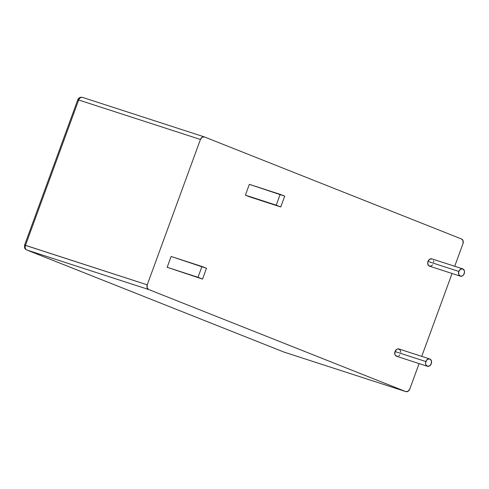 <?xml version="1.0" encoding="UTF-8"?>
<svg xmlns="http://www.w3.org/2000/svg" width="489" height="489" viewBox="0 0 489 489"><rect width="100%" height="100%" fill="white"/><g stroke="black" fill="none" stroke-linecap="round" stroke-linejoin="round"><path stroke-width="0.73" d="M462.722 268.871L431.885 258.87A3.839 2.922 108 0 0 427.985 261.444L458.823 271.45A3.839 2.922 -72 0 1 462.722 268.871A3.839 2.922 -72 0 1 464.25 273.602A3.839 2.922 -72 0 1 460.351 276.175A3.839 2.922 -72 0 1 458.823 271.45L427.985 261.444L427.686 262.905L428.443 265.441L430.522 266.267L432.704 264.897M429.752 358.969L398.914 348.969A3.839 2.922 108 0 0 395.014 351.542L425.852 361.542A3.839 2.922 -72 0 1 429.752 358.969A3.839 2.922 -72 0 1 431.28 363.7L431.42 360.833L429.886 359.018L428.743 358.877L426.561 360.246L425.552 363.003L425.711 364.409L427.245 366.224L429.556 365.931L431.28 363.7A3.839 2.922 -72 0 1 427.38 366.273A3.839 2.922 -72 0 1 425.852 361.542L395.014 351.542L394.88 354.403L395.473 355.534L397.551 356.359M200.429 139.475L202.159 137.244L204.463 136.951L461.573 239.011L463.107 240.826L462.973 243.693L454.709 266.273L462.973 243.693A3.839 2.922 -72 0 0 461.573 239.011L204.463 136.951A3.839 2.922 -72 0 0 204.335 136.902A3.839 2.922 -72 0 0 200.429 139.475L147.238 284.83L200.429 139.475L78.674 99.988L200.429 139.475M452.068 273.492L421.738 356.371L452.068 273.492M283.797 352.001A3.839 2.488 -68.3 0 0 283.889 352.043A3.839 2.488 -68.3 0 0 283.987 352.08A3.839 2.922 108 0 0 284.121 352.129L405.882 391.616A3.839 2.922 -72 0 0 409.782 389.042L419.097 363.584L409.782 389.042L408.052 391.279L405.748 391.573L148.638 289.512L147.103 287.697L147.238 284.83L25.483 245.337L78.674 99.988L77.788 99.744L24.591 245.099L25.483 245.337A3.839 2.922 108 0 0 26.883 250.02L148.638 289.512L405.748 391.573L283.987 352.08L26.883 250.02L148.638 289.512A3.839 2.922 -72 0 1 147.238 284.83L24.591 245.099C24.187 249.775 25.911 249.127 26.785 249.989A3.839 2.488 -68.3 0 0 26.883 250.02A3.839 2.922 -72 0 1 25.483 245.337L78.674 99.988C79.64 97.861 80.985 97.018 82.708 97.464A3.839 2.922 108 0 0 82.574 97.415A3.839 2.922 108 0 0 78.674 99.988C77.396 99.585 77.513 99.689 79.016 100.294M245.399 195.16L249.922 196.957L245.399 195.16L249.353 184.347L245.399 195.16L276.23 205.16L245.399 195.16M433.719 262.141L433.554 260.741M432.019 258.919L429.715 259.213L427.985 261.444A3.839 2.922 108 0 0 429.519 266.175L460.351 276.175M398.718 355.931L399.739 354.996M400.748 352.239L399.99 349.702L397.912 348.877L396.744 349.311L395.014 351.542A3.839 2.922 108 0 0 396.548 356.273L427.38 366.273M171.119 256.474L167.165 267.287L202.525 279.085L206.48 268.272L171.119 256.474L201.951 266.474L197.996 277.287L167.165 267.287L171.119 256.474M458.823 271.45L458.682 274.311L460.216 276.132L462.527 275.839L463.541 274.904L464.55 272.141L464.391 270.741L462.857 268.919L460.546 269.213L458.823 271.45M249.353 184.347L280.191 194.353L276.23 205.16L280.759 206.957L249.922 196.957L280.759 206.957L284.714 196.144L249.353 184.347M280.191 194.353L276.23 205.16L280.759 206.957L284.714 196.144L280.191 194.353M405.882 391.616A3.839 2.922 -72 0 1 405.748 391.573L283.987 352.08L26.883 250.02A3.839 2.488 111.7 0 1 26.785 249.989L284.121 352.129A3.839 2.922 108 0 0 284.262 352.166M204.335 136.902L82.708 97.464M202.525 279.085L167.165 267.287L202.525 279.085L206.48 268.272L201.951 266.474L197.996 277.287L202.525 279.085M82.574 97.415C80.257 96.914 78.662 97.69 77.788 99.744"/></g></svg>

